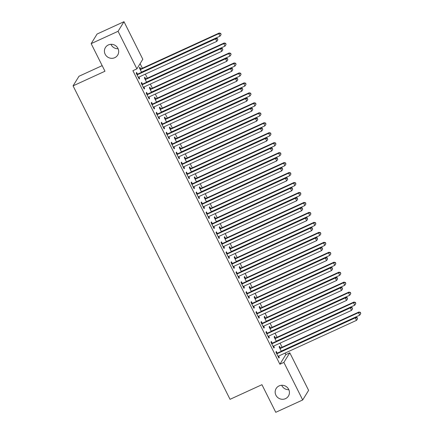 <?xml version="1.0" encoding="UTF-8"?>
<svg xmlns="http://www.w3.org/2000/svg" width="434" height="434" viewBox="0 0 434 434"><rect width="100%" height="100%" fill="white"/><g stroke="black" fill="none" stroke-linecap="round" stroke-linejoin="round"><path stroke-width="0.65" d="M279.1 385.902A7.21 6.939 31.7 0 1 287.52 387.681A7.21 6.939 31.7 0 1 288.431 396.068A7.21 6.939 31.7 0 1 285.485 398.656A7.21 6.939 31.7 0 1 277.071 396.882A7.21 6.939 31.7 0 1 276.16 388.495A7.21 6.939 31.7 0 1 279.1 385.902M108.359 44.941A7.21 6.939 31.7 0 1 116.779 46.715A7.21 6.939 31.7 0 1 117.685 55.102A7.21 6.939 31.7 0 1 114.744 57.695A7.21 6.939 31.7 0 1 106.325 55.915A7.21 6.939 31.7 0 1 105.419 47.528A7.21 6.939 31.7 0 1 108.359 44.941M288.832 389.689A7.21 6.939 31.7 0 1 281.682 385.278M118.091 48.722A7.21 6.939 31.7 0 1 110.936 44.311M285.816 354.627L289.804 352.799L308.612 390.367L302.693 399.964L275.769 412.3L261.946 384.698L230.036 399.323L73.069 85.856L104.974 71.236L91.156 43.633L97.08 34.036L123.999 21.7L142.813 59.263L136.889 68.86L132.902 70.688L279.892 364.229L285.816 354.627L285.051 353.102M282.1 347.205L280.06 343.137M277.109 337.245L275.069 333.176M272.118 327.279L270.084 323.211M267.132 317.314L265.093 313.245M262.141 307.353L260.102 303.285M257.15 297.388L255.116 293.319M252.159 287.422L250.125 283.353M247.174 277.462L245.134 273.393M242.183 267.496L240.143 263.427M237.192 257.53L235.157 253.461M232.201 247.57L230.166 243.501M227.215 237.604L225.175 233.535M222.224 227.638L220.184 223.57M217.233 217.678L215.199 213.609M212.242 207.712L210.208 203.644M207.257 197.747L205.217 193.678M202.266 187.786L200.226 183.718M197.275 177.821L195.24 173.752M192.289 167.855L190.249 163.786M187.298 157.895L185.258 153.826M182.307 147.929L180.267 143.86M177.316 137.963L175.282 133.894M172.331 128.003L170.291 123.934M167.34 118.037L165.3 113.968M162.349 108.071L160.314 104.003M157.358 98.111L155.323 94.042M152.372 88.145L150.332 84.077M147.381 78.18L145.341 74.111M142.39 68.219L140.106 63.652M102.174 65.637L78.988 76.259L73.069 85.856M275.335 337.896L274.527 336.285L274.125 336.93L276.322 341.325M272.134 343.082L271.326 341.471L270.924 342.117L273.919 348.095L274.315 347.45L273.632 346.082M265.353 317.97L264.545 316.353L264.149 317.004L266.346 321.393M262.152 323.156L261.344 321.545L260.942 322.191L263.937 328.169L264.339 327.524L263.655 326.156M255.376 298.039L254.568 296.427L254.167 297.073L256.369 301.467M252.176 303.23L251.367 301.614L250.966 302.265L253.961 308.243L254.362 307.592L253.678 306.23M245.394 278.113L244.586 276.501L244.19 277.147L246.387 281.541M242.194 283.299L241.385 281.688L240.984 282.333L243.979 288.312L244.38 287.666L243.696 286.299M235.418 258.187L234.61 256.57L234.208 257.221L236.411 261.61M232.217 263.373L231.409 261.762L231.007 262.407L234.002 268.386L234.403 267.74L233.72 266.373M225.436 238.255L224.628 236.644L224.232 237.289L226.429 241.684M222.235 243.447L221.427 241.83L221.031 242.481L224.02 248.46L224.421 247.809L223.738 246.447M215.459 218.329L214.651 216.718L214.25 217.363L216.452 221.758M212.259 223.515L211.45 221.904L211.049 222.55L214.043 228.528L214.445 227.883L213.761 226.515M205.477 198.403L204.674 196.786L204.273 197.437L206.47 201.826M202.277 203.589L201.468 201.978L201.072 202.624L204.061 208.602L204.463 207.957L203.779 206.589M195.501 178.472L194.692 176.86L194.291 177.506L196.493 181.9M192.3 183.658L191.492 182.047L191.09 182.698L194.085 188.676L194.486 188.025L193.803 186.663M185.519 158.546L184.716 156.934L184.314 157.58L186.512 161.974M182.318 163.732L181.51 162.121L181.114 162.766L184.103 168.745L184.504 168.099L183.821 166.732M175.542 138.62L174.734 137.003L174.332 137.654L176.535 142.043M172.341 143.806L171.533 142.195L171.132 142.84L174.126 148.819L174.528 148.173L173.844 146.806M165.566 118.688L164.757 117.077L164.356 117.722L166.553 122.117M162.359 123.874L161.551 122.263L161.155 122.914L164.15 128.893L164.546 128.242L163.862 126.874M155.584 98.762L154.775 97.151L154.374 97.796L156.576 102.191M152.383 103.948L151.574 102.337L151.173 102.983L154.168 108.961L154.569 108.316L153.886 106.948M145.607 78.836L144.799 77.219L144.397 77.87L146.594 82.259M142.401 84.022L141.598 82.411L141.196 83.057L144.191 89.035L144.587 88.39L143.904 87.022M137.415 74.057L136.607 72.445L136.205 73.091L139.2 79.069L139.602 78.424L138.918 77.057M140.616 68.87L139.808 67.259L139.406 67.905L141.609 72.299M147.392 93.983L146.583 92.371L146.182 93.022L149.177 99.001L149.578 98.35L148.895 96.983M150.593 88.796L149.784 87.185L149.388 87.831L151.585 92.225M157.374 113.914L156.566 112.303L156.164 112.948L159.159 118.927L159.56 118.281L158.877 116.914M160.575 108.728L159.766 107.111L159.365 107.762L161.567 112.151M167.35 133.84L166.542 132.229L166.141 132.875L169.135 138.853L169.537 138.207L168.853 136.84M170.551 128.654L169.743 127.043L169.347 127.688L171.544 132.082M177.332 153.766L176.524 152.155L176.123 152.806L179.117 158.784L179.519 158.133L178.83 156.772M180.533 148.58L179.725 146.969L179.323 147.614L181.52 152.008M187.309 173.698L186.501 172.086L186.099 172.732L189.094 178.71L189.495 178.065L188.812 176.698M190.51 168.511L189.701 166.895L189.305 167.546L191.502 171.935M197.286 193.624L196.483 192.012L196.081 192.658L199.076 198.636L199.472 197.991L198.788 196.624M200.492 188.437L199.683 186.826L199.282 187.472L201.479 191.866M207.268 213.555L206.459 211.938L206.058 212.589L209.052 218.568L209.454 217.917L208.77 216.555M210.468 208.363L209.66 206.752L209.264 207.398L211.461 211.792M217.244 233.481L216.441 231.87L216.04 232.516L219.034 238.494L219.43 237.848L218.747 236.481M220.45 228.295L219.642 226.678L219.241 227.329L221.438 231.718M227.226 253.407L226.418 251.796L226.016 252.442L229.011 258.42L229.412 257.774L228.729 256.407M230.427 248.221L229.619 246.61L229.217 247.255L231.42 251.649M237.203 273.339L236.4 271.722L235.998 272.373L238.993 278.351L239.389 277.7L238.705 276.339M240.409 268.147L239.601 266.536L239.199 267.181L241.396 271.575M247.185 293.265L246.376 291.653L245.975 292.299L248.97 298.277L249.371 297.632L248.687 296.265M250.385 288.078L249.577 286.462L249.176 287.113L251.378 291.502M257.161 313.191L256.353 311.579L255.957 312.225L258.952 318.203L259.348 317.558L258.664 316.191M260.367 308.004L259.559 306.393L259.158 307.039L261.355 311.433M267.143 333.122L266.335 331.505L265.933 332.156L268.928 338.135L269.33 337.484L268.646 336.122M270.344 327.93L269.536 326.319L269.134 326.965L271.337 331.359M277.12 353.048L276.312 351.437L275.916 352.082L278.905 358.061L279.306 357.415L278.623 356.048M280.321 347.862L279.518 346.245L279.116 346.896L281.313 351.285M302.693 399.964L283.879 362.401L289.804 352.799M91.156 43.633L118.075 31.297L123.999 21.7M279.892 364.229L283.879 362.401M136.889 68.86L118.075 31.297M139.01 78.695L139.602 78.424M144.001 88.655L144.587 88.39M148.987 98.621L149.578 98.35M153.978 108.587L154.569 108.316M158.969 118.547L159.56 118.281M163.96 128.513L164.546 128.242M168.945 138.479L169.537 138.207M173.936 148.439L174.528 148.173M178.927 158.405L179.519 158.133M183.918 168.37L184.504 168.099M188.904 178.331L189.495 178.065M193.895 188.296L194.486 188.025M198.886 198.262L199.472 197.991M203.877 208.222L204.463 207.957M208.862 218.188L209.454 217.917M213.853 228.154L214.445 227.883M218.844 238.114L219.43 237.848M223.83 248.08L224.421 247.809M228.821 258.046L229.412 257.774M233.812 268.006L234.403 267.74M238.803 277.972L239.389 277.7M243.789 287.937L244.38 287.666M248.78 297.898L249.371 297.632M253.771 307.863L254.362 307.592M258.762 317.829L259.348 317.558M263.747 327.789L264.339 327.524M268.738 337.755L269.33 337.484M273.729 347.721L274.315 347.45M278.72 357.681L279.306 357.415M137.014 74.708L137.187 74.697A1.128 1.085 -148.3 0 0 137.6 74.599L215.573 38.865L216.821 41.36L138.842 77.089A1.128 1.085 -148.3 0 0 138.511 77.333L138.392 77.458M136.705 74.089L137.589 74.051A1.128 1.085 -148.3 0 0 137.996 73.948L215.975 38.219L215.573 38.865L217.363 38.827L217.863 39.82L217.363 38.827M217.526 38.566L215.975 38.219M216.821 41.36L217.863 39.82M141.593 72.272L141.712 72.147A1.128 1.085 31.7 0 1 142.048 71.903L220.022 36.168L218.774 33.678L219.175 33.033L141.202 68.762A1.128 1.085 31.7 0 1 140.79 68.86L139.905 68.903M220.564 33.635L221.063 34.633L220.727 33.38L218.774 33.678L140.8 69.413A1.128 1.085 31.7 0 1 140.388 69.511L140.215 69.516M221.063 34.633L220.022 36.168M219.175 33.033L220.727 33.38M142.005 84.668L142.178 84.663A1.128 1.085 -148.3 0 0 142.585 84.565L220.564 48.83L221.812 51.32L143.833 87.055A1.128 1.085 -148.3 0 0 143.497 87.299L143.383 87.424M141.696 84.055L142.58 84.012A1.128 1.085 -148.3 0 0 142.987 83.914L220.966 48.179L220.564 48.83L222.354 48.787L222.854 49.785L222.354 48.787M222.512 48.532L220.966 48.179M221.812 51.32L222.854 49.785M146.99 94.634L147.169 94.628A1.128 1.085 -148.3 0 0 147.576 94.525L225.555 58.796L226.798 61.286L148.824 97.021A1.128 1.085 -148.3 0 0 148.488 97.259L148.368 97.384M146.687 94.021L147.571 93.977A1.128 1.085 -148.3 0 0 147.978 93.88L225.951 58.145L225.555 58.796L227.345 58.753L227.845 59.751L227.345 58.753M227.503 58.492L225.951 58.145M226.798 61.286L227.845 59.751M146.583 82.232L146.697 82.107A1.128 1.085 31.7 0 1 147.034 81.869L225.013 46.134L223.765 43.644L224.166 42.993L146.187 78.728A1.128 1.085 31.7 0 1 145.781 78.825L144.896 78.869M225.555 43.601L226.054 44.599L225.718 43.34L223.765 43.644L145.786 79.373A1.128 1.085 31.7 0 1 145.379 79.476L145.206 79.482M226.054 44.599L225.013 46.134M224.166 42.993L225.718 43.34M151.574 92.198L151.688 92.073A1.128 1.085 31.7 0 1 152.025 91.829L230.004 56.1L228.756 53.604L229.157 52.959L151.178 88.693A1.128 1.085 31.7 0 1 150.772 88.791L149.887 88.829M230.546 53.566L231.045 54.559L230.704 53.306L228.756 53.604L150.777 89.339A1.128 1.085 31.7 0 1 150.37 89.437L150.197 89.447M231.045 54.559L230.004 56.1M229.157 52.959L230.704 53.306M151.981 104.599L152.155 104.589A1.128 1.085 -148.3 0 0 152.567 104.491L230.541 68.756L231.789 71.252L153.815 106.981A1.128 1.085 -148.3 0 0 153.479 107.225L153.359 107.35M151.672 103.981L152.556 103.943A1.128 1.085 -148.3 0 0 152.969 103.84L230.942 68.111L230.541 68.756L232.331 68.718L232.83 69.711L232.331 68.718M232.494 68.458L230.942 68.111M231.789 71.252L232.83 69.711M156.972 114.56L157.146 114.554A1.128 1.085 -148.3 0 0 157.553 114.457L235.532 78.722L236.78 81.212L158.801 116.947A1.128 1.085 -148.3 0 0 158.464 117.191L158.35 117.316M156.663 113.947L157.547 113.903A1.128 1.085 -148.3 0 0 157.954 113.806L235.933 78.077L235.532 78.722L237.322 78.679L237.821 79.677L237.322 78.679M237.485 78.424L235.933 78.077M236.78 81.212L237.821 79.677M156.56 102.164L156.679 102.039A1.128 1.085 31.7 0 1 157.016 101.795L234.989 66.06L233.742 63.57L234.143 62.925L156.169 98.654A1.128 1.085 31.7 0 1 155.757 98.751L154.878 98.795M235.537 63.527L236.036 64.525L235.695 63.272L233.742 63.57L155.768 99.305A1.128 1.085 31.7 0 1 155.361 99.402L155.182 99.408M236.036 64.525L234.989 66.06M234.143 62.925L235.695 63.272M161.551 112.124L161.67 111.999A1.128 1.085 31.7 0 1 162.007 111.76L239.98 76.026L238.733 73.536L239.134 72.885L161.155 108.619A1.128 1.085 31.7 0 1 160.748 108.717L159.864 108.76M240.523 73.492L241.022 74.491L240.686 73.232L238.733 73.536L160.759 109.265A1.128 1.085 31.7 0 1 160.347 109.368L160.173 109.373M241.022 74.491L239.98 76.026M239.134 72.885L240.686 73.232M161.963 124.525L162.137 124.52A1.128 1.085 -148.3 0 0 162.544 124.417L240.523 88.688L241.771 91.178L163.792 126.912A1.128 1.085 -148.3 0 0 163.455 127.151L163.341 127.276M161.654 123.912L162.538 123.869A1.128 1.085 -148.3 0 0 162.945 123.771L240.924 88.037L240.523 88.688L242.313 88.644L242.812 89.643L242.313 88.644M242.47 88.384L240.924 88.037M241.771 91.178L242.812 89.643M166.542 122.09L166.656 121.965A1.128 1.085 31.7 0 1 166.992 121.721L244.971 85.992L243.724 83.496L244.125 82.851L166.146 118.585A1.128 1.085 31.7 0 1 165.739 118.683L164.855 118.721M245.514 83.458L246.013 84.451L245.677 83.198L243.724 83.496L165.745 119.231A1.128 1.085 31.7 0 1 165.338 119.328L165.164 119.339M246.013 84.451L244.971 85.992M244.125 82.851L245.677 83.198M166.949 134.491L167.128 134.48A1.128 1.085 -148.3 0 0 167.535 134.383L245.508 98.648L246.756 101.144L168.783 136.873A1.128 1.085 -148.3 0 0 168.446 137.117L168.327 137.242M166.645 133.873L167.524 133.835A1.128 1.085 -148.3 0 0 167.936 133.732L245.91 98.003L245.508 98.648L247.304 98.61L247.803 99.603L247.304 98.61M247.461 98.35L245.91 98.003M246.756 101.144L247.803 99.603M171.533 132.055L171.647 131.931A1.128 1.085 31.7 0 1 171.983 131.686L249.962 95.952L248.715 93.462L249.111 92.816L171.137 128.545A1.128 1.085 31.7 0 1 170.73 128.643L169.846 128.686M250.505 93.418L251.004 94.417L250.662 93.164L248.715 93.462L170.736 129.196A1.128 1.085 31.7 0 1 170.329 129.294L170.155 129.299M251.004 94.417L249.962 95.952M249.111 92.816L250.662 93.164M171.94 144.451L172.114 144.446A1.128 1.085 -148.3 0 0 172.526 144.348L250.499 108.614L251.747 111.104L173.774 146.838A1.128 1.085 -148.3 0 0 173.437 147.083L173.318 147.207M171.631 143.838L172.515 143.795A1.128 1.085 -148.3 0 0 172.922 143.697L250.901 107.968L250.499 108.614L252.29 108.571L252.789 109.569L252.29 108.571M252.452 108.316L250.901 107.968M251.747 111.104L252.789 109.569M176.519 142.016L176.638 141.891A1.128 1.085 31.7 0 1 176.974 141.652L254.948 105.918L253.7 103.428L254.102 102.777L176.128 138.511A1.128 1.085 31.7 0 1 175.716 138.609L174.831 138.652M255.49 103.384L255.989 104.382L255.653 103.124L253.7 103.428L175.727 139.157A1.128 1.085 31.7 0 1 175.32 139.26L175.141 139.265M255.989 104.382L254.948 105.918M254.102 102.777L255.653 103.124M176.931 154.417L177.105 154.412A1.128 1.085 -148.3 0 0 177.511 154.309L255.49 118.58L256.738 121.07L178.759 156.804A1.128 1.085 -148.3 0 0 178.423 157.043L178.309 157.168M176.622 153.804L177.506 153.761A1.128 1.085 -148.3 0 0 177.913 153.663L255.892 117.929L255.49 118.58L257.281 118.536L257.78 119.534L257.281 118.536M257.443 118.276L255.892 117.929M256.738 121.07L257.78 119.534M181.51 151.981L181.629 151.857A1.128 1.085 31.7 0 1 181.965 151.612L259.939 115.883L258.691 113.388L259.093 112.742L181.114 148.477A1.128 1.085 31.7 0 1 180.707 148.574L179.822 148.612M260.481 113.35L260.98 114.343L260.644 113.09L258.691 113.388L180.718 149.122A1.128 1.085 31.7 0 1 180.305 149.22L180.132 149.231M260.98 114.343L259.939 115.883M259.093 112.742L260.644 113.09M181.922 164.383L182.096 164.372A1.128 1.085 -148.3 0 0 182.502 164.274L260.481 128.54L261.729 131.035L183.75 166.764A1.128 1.085 -148.3 0 0 183.414 167.009L183.3 167.133M181.613 163.764L182.497 163.726A1.128 1.085 -148.3 0 0 182.904 163.623L260.877 127.894L260.481 128.54L262.272 128.502L262.771 129.495L262.272 128.502M262.429 128.242L260.877 127.894M261.729 131.035L262.771 129.495M186.501 161.947L186.615 161.822A1.128 1.085 31.7 0 1 186.951 161.578L264.93 125.844L263.682 123.354L264.084 122.708L186.105 158.437A1.128 1.085 31.7 0 1 185.698 158.535L184.813 158.578M265.472 123.31L265.971 124.308L265.63 123.055L263.682 123.354L185.703 159.088A1.128 1.085 31.7 0 1 185.296 159.186L185.123 159.191M265.971 124.308L264.93 125.844M264.084 122.708L265.63 123.055M186.908 174.343L187.087 174.338A1.128 1.085 -148.3 0 0 187.493 174.24L265.467 138.506L266.715 140.996L188.741 176.73A1.128 1.085 -148.3 0 0 188.405 176.974L188.285 177.099M186.598 173.73L187.483 173.687A1.128 1.085 -148.3 0 0 187.895 173.589L265.868 137.86L265.467 138.506L267.257 138.462L267.756 139.46L267.257 138.462M267.42 138.207L265.868 137.86M266.715 140.996L267.756 139.46M191.492 171.907L191.606 171.783A1.128 1.085 31.7 0 1 191.942 171.544L269.921 135.809L268.673 133.319L269.069 132.668L191.096 168.403A1.128 1.085 31.7 0 1 190.689 168.501L189.804 168.544M270.463 133.276L270.962 134.274L270.621 133.016L268.673 133.319L190.694 169.048A1.128 1.085 31.7 0 1 190.287 169.151L190.108 169.157M270.962 134.274L269.921 135.809M269.069 132.668L270.621 133.016M191.899 184.309L192.072 184.304A1.128 1.085 -148.3 0 0 192.484 184.2L270.458 148.471L271.706 150.961L193.732 186.696A1.128 1.085 -148.3 0 0 193.396 186.935L193.276 187.059M191.589 183.696L192.474 183.653A1.128 1.085 -148.3 0 0 192.88 183.555L270.859 147.82L270.458 148.471L272.248 148.428L272.747 149.426L272.248 148.428M272.411 148.168L270.859 147.82M271.706 150.961L272.747 149.426M196.477 181.873L196.597 181.748A1.128 1.085 31.7 0 1 196.933 181.504L274.906 145.775L273.659 143.28L274.06 142.634L196.087 178.369A1.128 1.085 31.7 0 1 195.674 178.466L194.79 178.504M275.449 143.242L275.948 144.24L275.612 142.981L273.659 143.28L195.685 179.014A1.128 1.085 31.7 0 1 195.278 179.112L195.099 179.123M275.948 144.24L274.906 145.775M274.06 142.634L275.612 142.981M196.89 194.275L197.063 194.264A1.128 1.085 -148.3 0 0 197.47 194.166L275.449 158.432L276.697 160.927L198.718 196.656A1.128 1.085 -148.3 0 0 198.381 196.9L198.267 197.025M196.58 193.656L197.465 193.618A1.128 1.085 -148.3 0 0 197.871 193.515L275.85 157.786L275.449 158.432L277.239 158.394L277.738 159.387L277.239 158.394M277.397 158.133L275.85 157.786M276.697 160.927L277.738 159.387M201.468 191.839L201.588 191.714A1.128 1.085 31.7 0 1 201.924 191.47L279.897 155.735L278.65 153.245L279.051 152.6L201.072 188.329A1.128 1.085 31.7 0 1 200.665 188.427L199.781 188.47M280.44 153.207L280.939 154.2L280.603 152.947L278.65 153.245L200.676 188.98A1.128 1.085 31.7 0 1 200.264 189.078L200.09 189.083M280.939 154.2L279.897 155.735M279.051 152.6L280.603 152.947M201.875 204.235L202.054 204.23A1.128 1.085 -148.3 0 0 202.461 204.132L280.44 168.397L281.688 170.887L203.709 206.622A1.128 1.085 -148.3 0 0 203.372 206.866L203.258 206.991M201.571 203.622L202.456 203.579A1.128 1.085 -148.3 0 0 202.862 203.481L280.836 167.752L280.44 168.397L282.23 168.354L282.729 169.352L282.23 168.354M282.388 168.099L280.836 167.752M281.688 170.887L282.729 169.352M206.459 201.799L206.573 201.674A1.128 1.085 31.7 0 1 206.909 201.436L284.888 165.701L283.641 163.211L284.042 162.56L206.063 198.295A1.128 1.085 31.7 0 1 205.656 198.392L204.772 198.436M285.431 163.168L285.93 164.166L285.588 162.907L283.641 163.211L205.662 198.94A1.128 1.085 31.7 0 1 205.255 199.043L205.081 199.049M285.93 164.166L284.888 165.701M284.042 162.56L285.588 162.907M206.866 214.201L207.045 214.195A1.128 1.085 -148.3 0 0 207.452 214.092L285.426 178.363L286.673 180.853L208.7 216.588A1.128 1.085 -148.3 0 0 208.363 216.826L208.244 216.951M206.557 213.588L207.441 213.544A1.128 1.085 -148.3 0 0 207.853 213.447L285.827 177.712L285.426 178.363L287.216 178.32L287.715 179.318L287.216 178.32M287.379 178.059L285.827 177.712M286.673 180.853L287.715 179.318M211.445 211.765L211.564 211.64A1.128 1.085 31.7 0 1 211.9 211.396L289.874 175.667L288.632 173.171L289.028 172.526L211.054 208.26A1.128 1.085 31.7 0 1 210.647 208.358L209.763 208.396M290.422 173.133L290.921 174.132L290.579 172.873L288.632 173.171L210.653 208.906A1.128 1.085 31.7 0 1 210.246 209.004L210.067 209.014M290.921 174.132L289.874 175.667M289.028 172.526L290.579 172.873M211.857 224.166L212.031 224.156A1.128 1.085 -148.3 0 0 212.443 224.058L290.417 188.323L291.664 190.819L213.691 226.548A1.128 1.085 -148.3 0 0 213.354 226.792L213.235 226.917M211.548 223.548L212.432 223.51A1.128 1.085 -148.3 0 0 212.839 223.407L290.818 187.678L290.417 188.323L292.207 188.285L292.706 189.278L292.207 188.285M292.37 188.025L290.818 187.678M291.664 190.819L292.706 189.278M216.436 221.731L216.555 221.606A1.128 1.085 31.7 0 1 216.892 221.362L294.865 185.627L293.617 183.137L294.019 182.492L216.045 218.221A1.128 1.085 31.7 0 1 215.633 218.318L214.749 218.362M295.408 183.099L295.907 184.092L295.57 182.839L293.617 183.137L215.644 218.872A1.128 1.085 31.7 0 1 215.237 218.969L215.058 218.975M295.907 184.092L294.865 185.627M294.019 182.492L295.57 182.839M216.848 234.127L217.022 234.121A1.128 1.085 -148.3 0 0 217.429 234.024L295.408 198.289L296.655 200.779L218.676 236.514A1.128 1.085 -148.3 0 0 218.34 236.758L218.226 236.883M216.539 233.514L217.423 233.47A1.128 1.085 -148.3 0 0 217.83 233.373L295.809 197.644L295.408 198.289L297.198 198.246L297.697 199.244L297.198 198.246M297.355 197.991L295.809 197.644M296.655 200.779L297.697 199.244M221.427 231.696L221.541 231.566A1.128 1.085 31.7 0 1 221.877 231.327L299.856 195.593L298.608 193.103L299.01 192.452L221.031 228.186A1.128 1.085 31.7 0 1 220.624 228.284L219.74 228.327M300.399 193.059L300.898 194.058L300.561 192.799L298.608 193.103L220.635 228.832A1.128 1.085 31.7 0 1 220.222 228.935L220.049 228.94M300.898 194.058L299.856 195.593M299.01 192.452L300.561 192.799M221.834 244.092L222.013 244.087A1.128 1.085 -148.3 0 0 222.42 243.984L300.399 208.255L301.641 210.745L223.667 246.479A1.128 1.085 -148.3 0 0 223.331 246.718L223.212 246.843M221.53 243.479L222.414 243.436A1.128 1.085 -148.3 0 0 222.821 243.338L300.795 207.604L300.399 208.255L302.189 208.212L302.688 209.21L302.189 208.212M302.346 207.951L300.795 207.604M301.641 210.745L302.688 209.21M226.418 241.657L226.532 241.532A1.128 1.085 31.7 0 1 226.868 241.288L304.847 205.559L303.599 203.063L304.001 202.418L226.022 238.152A1.128 1.085 31.7 0 1 225.615 238.25L224.731 238.288M305.39 203.025L305.889 204.023L305.547 202.765L303.599 203.063L225.62 238.798A1.128 1.085 31.7 0 1 225.213 238.895L225.04 238.906M305.889 204.023L304.847 205.559M304.001 202.418L305.547 202.765M226.825 254.058L227.004 254.047A1.128 1.085 -148.3 0 0 227.411 253.95L305.384 218.215L306.632 220.711L228.658 256.44A1.128 1.085 -148.3 0 0 228.322 256.684L228.203 256.809M226.515 253.44L227.4 253.402A1.128 1.085 -148.3 0 0 227.812 253.299L305.786 217.57L305.384 218.215L307.174 218.177L307.673 219.17L307.174 218.177M307.337 217.917L305.786 217.57M306.632 220.711L307.673 219.17M231.403 251.622L231.523 251.498A1.128 1.085 31.7 0 1 231.859 251.253L309.833 215.519L308.585 213.029L308.986 212.383L231.013 248.112A1.128 1.085 31.7 0 1 230.6 248.21L229.722 248.253M310.381 212.991L310.88 213.984L310.538 212.731L308.585 213.029L230.611 248.763A1.128 1.085 31.7 0 1 230.204 248.861L230.025 248.866M310.88 213.984L309.833 215.519M308.986 212.383L310.538 212.731M231.816 264.018L231.989 264.013A1.128 1.085 -148.3 0 0 232.402 263.915L310.375 228.181L311.623 230.671L233.644 266.405A1.128 1.085 -148.3 0 0 233.308 266.65L233.194 266.774M231.506 263.405L232.391 263.362A1.128 1.085 -148.3 0 0 232.798 263.264L310.777 227.535L310.375 228.181L312.165 228.138L312.664 229.136L312.165 228.138M312.328 227.883L310.777 227.535M311.623 230.671L312.664 229.136M236.394 261.588L236.514 261.458A1.128 1.085 31.7 0 1 236.85 261.219L314.824 225.485L313.576 222.995L313.977 222.344L236.004 258.078A1.128 1.085 31.7 0 1 235.591 258.176L234.707 258.219M315.366 222.951L315.865 223.949L315.529 222.691L313.576 222.995L235.602 258.724A1.128 1.085 31.7 0 1 235.19 258.827L235.016 258.832M315.865 223.949L314.824 225.485M313.977 222.344L315.529 222.691M236.807 273.984L236.98 273.979A1.128 1.085 -148.3 0 0 237.387 273.876L315.366 238.147L316.614 240.637L238.635 276.371A1.128 1.085 -148.3 0 0 238.299 276.61L238.185 276.735M236.497 273.371L237.382 273.328A1.128 1.085 -148.3 0 0 237.789 273.23L315.768 237.496L315.366 238.147L317.156 238.103L317.655 239.101L317.156 238.103M317.314 237.843L315.768 237.496M316.614 240.637L317.655 239.101M241.385 271.548L241.499 271.424A1.128 1.085 31.7 0 1 241.836 271.179L319.815 235.45L318.567 232.955L318.968 232.309L240.989 268.044A1.128 1.085 31.7 0 1 240.582 268.141L239.698 268.179M320.357 232.917L320.856 233.915L320.52 232.657L318.567 232.955L240.588 268.689A1.128 1.085 31.7 0 1 240.181 268.787L240.007 268.798M320.856 233.915L319.815 235.45M318.968 232.309L320.52 232.657M241.792 283.95L241.971 283.939A1.128 1.085 -148.3 0 0 242.378 283.841L320.352 248.107L321.599 250.602L243.626 286.331A1.128 1.085 -148.3 0 0 243.29 286.576L243.17 286.7M241.488 283.331L242.373 283.293A1.128 1.085 -148.3 0 0 242.78 283.196L320.753 247.461L320.352 248.107L322.147 248.069L322.646 249.062L322.147 248.069M322.305 247.809L320.753 247.461M321.599 250.602L322.646 249.062M246.376 281.514L246.49 281.389A1.128 1.085 31.7 0 1 246.827 281.145L324.806 245.411L323.558 242.921L323.954 242.275L245.98 278.004A1.128 1.085 31.7 0 1 245.573 278.102L244.689 278.145M325.348 242.883L325.847 243.875L325.505 242.622L323.558 242.921L245.579 278.655A1.128 1.085 31.7 0 1 245.172 278.753L244.998 278.758M325.847 243.875L324.806 245.411M323.954 242.275L325.505 242.622M246.783 293.91L246.957 293.905A1.128 1.085 -148.3 0 0 247.369 293.807L325.343 258.073L326.59 260.563L248.617 296.297A1.128 1.085 -148.3 0 0 248.281 296.541L248.161 296.666M246.474 293.297L247.358 293.254A1.128 1.085 -148.3 0 0 247.771 293.156L325.744 257.427L325.343 258.073L327.133 258.029L327.632 259.027L327.133 258.029M327.296 257.774L325.744 257.427M326.59 260.563L327.632 259.027M251.362 291.48L251.481 291.35A1.128 1.085 31.7 0 1 251.818 291.111L329.791 255.376L328.543 252.886L328.945 252.235L250.971 287.97A1.128 1.085 31.7 0 1 250.559 288.067L249.675 288.111M330.334 252.843L330.833 253.841L330.496 252.583L328.543 252.886L250.57 288.615A1.128 1.085 31.7 0 1 250.163 288.719L249.984 288.724M330.833 253.841L329.791 255.376M328.945 252.235L330.496 252.583M251.774 303.876L251.948 303.871A1.128 1.085 -148.3 0 0 252.355 303.767L330.334 268.038L331.581 270.528L253.602 306.263A1.128 1.085 -148.3 0 0 253.266 306.502L253.152 306.626M251.465 303.263L252.349 303.22A1.128 1.085 -148.3 0 0 252.756 303.122L330.735 267.387L330.334 268.038L332.124 267.995L332.623 268.993L332.124 267.995M332.287 267.735L330.735 267.387M331.581 270.528L332.623 268.993M256.353 301.44L256.472 301.315A1.128 1.085 31.7 0 1 256.809 301.071L334.782 265.342L333.534 262.847L333.936 262.201L255.957 297.936A1.128 1.085 31.7 0 1 255.55 298.033L254.666 298.071M335.325 262.809L335.824 263.807L335.487 262.548L333.534 262.847L255.561 298.581A1.128 1.085 31.7 0 1 255.149 298.679L254.975 298.69M335.824 263.807L334.782 265.342M333.936 262.201L335.487 262.548M256.765 313.842L256.939 313.831A1.128 1.085 -148.3 0 0 257.346 313.733L335.325 277.999L336.572 280.494L258.593 316.223A1.128 1.085 -148.3 0 0 258.257 316.467L258.143 316.592M256.456 313.223L257.34 313.185A1.128 1.085 -148.3 0 0 257.747 313.088L335.721 277.353L335.325 277.999L337.115 277.961L337.614 278.954L337.115 277.961M337.272 277.7L335.721 277.353M336.572 280.494L337.614 278.954M261.344 311.406L261.458 311.281A1.128 1.085 31.7 0 1 261.794 311.037L339.773 275.302L338.525 272.812L338.927 272.167L260.948 307.896A1.128 1.085 31.7 0 1 260.541 307.994L259.657 308.037M340.316 272.774L340.815 273.767L340.473 272.514L338.525 272.812L260.546 308.547A1.128 1.085 31.7 0 1 260.14 308.645L259.966 308.65M340.815 273.767L339.773 275.302M338.927 272.167L340.473 272.514M261.751 323.802L261.93 323.797A1.128 1.085 -148.3 0 0 262.337 323.699L340.31 287.964L341.558 290.454L263.584 326.189A1.128 1.085 -148.3 0 0 263.248 326.433L263.129 326.558M261.442 323.189L262.326 323.146A1.128 1.085 -148.3 0 0 262.738 323.048L340.712 287.319L340.31 287.964L342.101 287.921L342.6 288.919L342.101 287.921M342.263 287.666L340.712 287.319M341.558 290.454L342.6 288.919M266.335 321.372L266.449 321.241A1.128 1.085 31.7 0 1 266.785 321.003L344.764 285.268L343.516 282.778L343.912 282.127L265.939 317.862A1.128 1.085 31.7 0 1 265.532 317.959L264.648 318.003M345.307 282.735L345.806 283.733L345.464 282.474L343.516 282.778L265.537 318.507A1.128 1.085 31.7 0 1 265.131 318.61L264.952 318.616M345.806 283.733L344.764 285.268M343.912 282.127L345.464 282.474M266.742 333.768L266.915 333.762A1.128 1.085 -148.3 0 0 267.328 333.659L345.301 297.93L346.549 300.42L268.575 336.155A1.128 1.085 -148.3 0 0 268.239 336.393L268.12 336.518M266.433 333.155L267.317 333.111A1.128 1.085 -148.3 0 0 267.724 333.014L345.703 297.279L345.301 297.93L347.091 297.887L347.591 298.885L347.091 297.887M347.254 297.626L345.703 297.279M346.549 300.42L347.591 298.885M271.321 331.332L271.44 331.207A1.128 1.085 31.7 0 1 271.776 330.963L349.75 295.234L348.502 292.738L348.903 292.093L270.93 327.827A1.128 1.085 31.7 0 1 270.518 327.925L269.633 327.963M350.292 292.7L350.791 293.699L350.455 292.44L348.502 292.738L270.528 328.473A1.128 1.085 31.7 0 1 270.122 328.571L269.943 328.581M350.791 293.699L349.75 295.234M348.903 292.093L350.455 292.44M271.733 343.733L271.906 343.723A1.128 1.085 -148.3 0 0 272.313 343.625L350.292 307.89L351.54 310.386L273.561 346.115A1.128 1.085 -148.3 0 0 273.225 346.359L273.111 346.484M271.424 343.115L272.308 343.077A1.128 1.085 -148.3 0 0 272.715 342.979L350.694 307.245L350.292 307.89L352.082 307.852L352.582 308.845L352.082 307.852M352.24 307.592L350.694 307.245M351.54 310.386L352.582 308.845M276.312 341.298L276.431 341.173A1.128 1.085 31.7 0 1 276.767 340.929L354.741 305.194L353.493 302.704L353.894 302.059L275.916 337.788A1.128 1.085 31.7 0 1 275.509 337.885L274.624 337.929M355.283 302.666L355.782 303.659L355.446 302.406L353.493 302.704L275.519 338.439A1.128 1.085 31.7 0 1 275.107 338.536L274.934 338.542M355.782 303.659L354.741 305.194M353.894 302.059L355.446 302.406M276.718 353.694L276.897 353.688A1.128 1.085 -148.3 0 0 277.304 353.591L355.283 317.856L356.531 320.346L278.552 356.081A1.128 1.085 -148.3 0 0 278.216 356.325L278.102 356.45M276.415 353.081L277.299 353.037A1.128 1.085 -148.3 0 0 277.706 352.94L355.679 317.211L355.283 317.856L357.074 317.813L357.573 318.811L357.074 317.813M357.231 317.558L355.679 317.211M356.531 320.346L357.573 318.811M281.303 351.263L281.416 351.133A1.128 1.085 31.7 0 1 281.753 350.894L359.732 315.16L358.484 312.67L358.885 312.019L280.906 347.753A1.128 1.085 31.7 0 1 280.5 347.851L279.615 347.894M360.274 312.626L360.773 313.625L360.432 312.366L358.484 312.67L280.505 348.399A1.128 1.085 31.7 0 1 280.098 348.502L279.925 348.507M360.773 313.625L359.732 315.16M358.885 312.019L360.432 312.366M137.187 74.697L137.589 74.051M137.6 74.599L137.996 73.948M141.202 68.762L140.8 69.413M140.79 68.86L140.388 69.511M142.178 84.663L142.58 84.012M142.585 84.565L142.987 83.914M147.169 94.628L147.571 93.977M147.576 94.525L147.978 93.88M146.187 78.728L145.786 79.373M145.781 78.825L145.379 79.476M151.178 88.693L150.777 89.339M150.772 88.791L150.37 89.437M152.155 104.589L152.556 103.943M152.567 104.491L152.969 103.84M157.146 114.554L157.547 113.903M157.553 114.457L157.954 113.806M156.169 98.654L155.768 99.305M155.757 98.751L155.361 99.402M161.155 108.619L160.759 109.265M160.748 108.717L160.347 109.368M162.137 124.52L162.538 123.869M162.544 124.417L162.945 123.771M166.146 118.585L165.745 119.231M165.739 118.683L165.338 119.328M167.128 134.48L167.524 133.835M167.535 134.383L167.936 133.732M171.137 128.545L170.736 129.196M170.73 128.643L170.329 129.294M172.114 144.446L172.515 143.795M172.526 144.348L172.922 143.697M176.128 138.511L175.727 139.157M175.716 138.609L175.32 139.26M177.105 154.412L177.506 153.761M177.511 154.309L177.913 153.663M181.114 148.477L180.718 149.122M180.707 148.574L180.305 149.22M182.096 164.372L182.497 163.726M182.502 164.274L182.904 163.623M186.105 158.437L185.703 159.088M185.698 158.535L185.296 159.186M187.087 174.338L187.483 173.687M187.493 174.24L187.895 173.589M191.096 168.403L190.694 169.048M190.689 168.501L190.287 169.151M192.072 184.304L192.474 183.653M192.484 184.2L192.88 183.555M196.087 178.369L195.685 179.014M195.674 178.466L195.278 179.112M197.063 194.264L197.465 193.618M197.47 194.166L197.871 193.515M201.072 188.329L200.676 188.98M200.665 188.427L200.264 189.078M202.054 204.23L202.456 203.579M202.461 204.132L202.862 203.481M206.063 198.295L205.662 198.94M205.656 198.392L205.255 199.043M207.045 214.195L207.441 213.544M207.452 214.092L207.853 213.447M211.054 208.26L210.653 208.906M210.647 208.358L210.246 209.004M212.031 224.156L212.432 223.51M212.443 224.058L212.839 223.407M216.045 218.221L215.644 218.872M215.633 218.318L215.237 218.969M217.022 234.121L217.423 233.47M217.429 234.024L217.83 233.373M221.031 228.186L220.635 228.832M220.624 228.284L220.222 228.935M222.013 244.087L222.414 243.436M222.42 243.984L222.821 243.338M226.022 238.152L225.62 238.798M225.615 238.25L225.213 238.895M227.004 254.047L227.4 253.402M227.411 253.95L227.812 253.299M231.013 248.112L230.611 248.763M230.6 248.21L230.204 248.861M231.989 264.013L232.391 263.362M232.402 263.915L232.798 263.264M236.004 258.078L235.602 258.724M235.591 258.176L235.19 258.827M236.98 273.979L237.382 273.328M237.387 273.876L237.789 273.23M240.989 268.044L240.588 268.689M240.582 268.141L240.181 268.787M241.971 283.939L242.373 283.293M242.378 283.841L242.78 283.196M245.98 278.004L245.579 278.655M245.573 278.102L245.172 278.753M246.957 293.905L247.358 293.254M247.369 293.807L247.771 293.156M250.971 287.97L250.57 288.615M250.559 288.067L250.163 288.719M251.948 303.871L252.349 303.22M252.355 303.767L252.756 303.122M255.957 297.936L255.561 298.581M255.55 298.033L255.149 298.679M256.939 313.831L257.34 313.185M257.346 313.733L257.747 313.088M260.948 307.896L260.546 308.547M260.541 307.994L260.14 308.645M261.93 323.797L262.326 323.146M262.337 323.699L262.738 323.048M265.939 317.862L265.537 318.507M265.532 317.959L265.131 318.61M266.915 333.762L267.317 333.111M267.328 333.659L267.724 333.014M270.93 327.827L270.528 328.473M270.518 327.925L270.122 328.571M271.906 343.723L272.308 343.077M272.313 343.625L272.715 342.979M275.916 337.788L275.519 338.439M275.509 337.885L275.107 338.536M276.897 353.688L277.299 353.037M277.304 353.591L277.706 352.94M280.906 347.753L280.505 348.399M280.5 347.851L280.098 348.502"/></g></svg>
